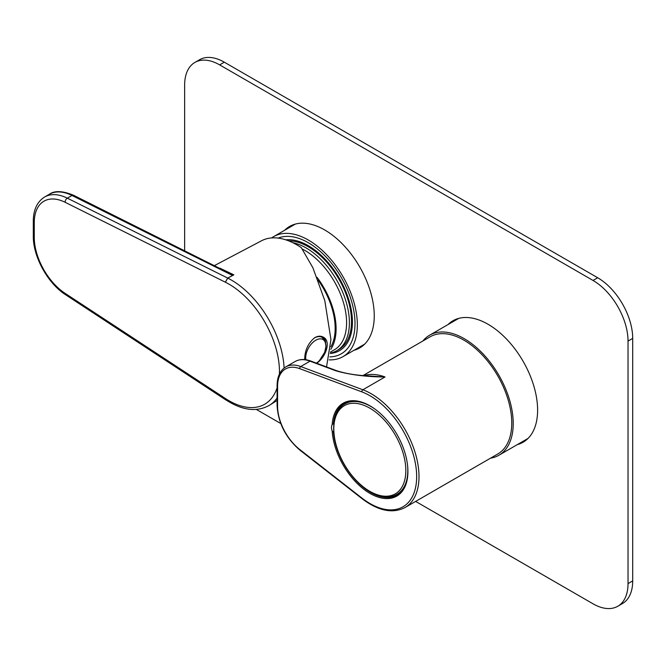 <?xml version="1.0" encoding="UTF-8"?>
<svg xmlns="http://www.w3.org/2000/svg" width="666" height="666" viewBox="0 0 666 666"><rect width="100%" height="100%" fill="white"/><g stroke="black" fill="none" stroke-linecap="round" stroke-linejoin="round"><path stroke-width="1" d="M329.162 359.873A69.306 40.01 -120 0 0 341.075 357.625A69.306 40.01 -120 0 0 342.982 356.643A69.306 40.01 -120 0 0 342.982 276.615A69.306 40.01 -120 0 0 273.676 236.605A69.306 40.01 -120 0 0 271.645 237.92M285.781 239.835A62.371 36.014 60 0 1 308.325 245.696A62.371 36.014 60 0 1 352.431 322.086A62.371 36.014 60 0 1 337.804 351.523A62.371 36.014 60 0 1 330.353 353.463M278.122 238.095A66.009 38.112 60 0 1 316.233 248.077A66.009 38.112 60 0 1 352.53 304.853A66.009 38.112 60 0 1 342.565 353.013A66.009 38.112 60 0 1 329.82 356.868M288.719 240.892A61.056 35.248 60 0 1 315.634 251.715A61.056 35.248 60 0 1 349.475 305.286A61.056 35.248 60 0 1 338.852 349.5L336.755 350.707A61.056 35.248 60 0 1 330.403 353.097M292.84 242.715A61.056 35.248 60 0 1 313.536 252.93A61.056 35.248 60 0 1 347.369 306.502A61.056 35.248 60 0 1 336.755 350.707M302.264 249.026A59.074 34.108 60 0 1 311.904 255.195A59.074 34.108 60 0 1 344.638 307.026A59.074 34.108 60 0 1 334.365 349.8L330.519 352.023M317.066 277.372A59.074 34.108 60 0 1 330.761 349.334M318.165 280.186A57.751 33.342 60 0 1 330.894 346.803M490.526 458.175A69.306 40.01 -120 0 0 498.867 455.269A69.306 40.01 -120 0 0 498.867 375.241A69.306 40.01 -120 0 0 429.562 335.223A69.306 40.01 -120 0 0 425.474 338.22A69.306 40.01 -120 0 0 422.868 340.992M224.317 62.188L219.647 64.885A49.5 28.58 -120 0 0 194.897 62.429L199.559 59.74A49.5 28.58 60 0 1 224.317 62.188L597.693 277.755A49.5 28.58 60 0 1 632.7 338.386L632.7 580.91A49.5 28.58 60 0 1 622.444 603.571L617.782 606.26A49.5 28.58 -120 0 0 628.03 583.599L632.7 580.91M525.332 440.759A70.13 40.493 60 0 1 521.969 441.924M452.664 321.886A70.13 40.493 60 0 1 455.361 319.555M219.647 64.885L593.031 280.453L597.693 277.755M184.64 250.616L184.64 85.09A49.5 28.58 -120 0 1 194.897 62.429M617.782 606.26A49.5 28.58 -120 0 1 593.031 603.812L415.651 501.406M280.736 423.509L256.385 409.457M632.7 338.386L628.03 341.084L628.03 583.599M353.954 350.308A70.13 40.493 -120 0 0 359.723 347.927A70.13 40.493 -120 0 0 370.479 291.733A70.13 40.493 -120 0 0 324.658 229.928A70.13 40.493 -120 0 0 289.593 226.457A70.13 40.493 -120 0 0 284.648 230.27M448.002 324.575A70.13 40.493 60 0 1 452.947 320.771A70.13 40.493 60 0 1 488.012 324.242A70.13 40.493 60 0 1 533.832 386.039A70.13 40.493 60 0 1 523.076 442.241A70.13 40.493 60 0 1 517.307 444.622M628.03 341.084A49.5 28.58 -120 0 0 593.031 280.453M364.219 344.563A71.287 41.159 60 0 1 363.803 344.622M292.008 225.241A70.13 40.493 -120 0 0 289.31 227.572M358.616 347.61A70.13 40.493 -120 0 0 361.979 346.445M326.531 366.924L330.935 339.602L324.808 300.691L312.912 267.807L301.323 247.694A71.778 41.442 -120 0 0 261.572 240.751L214.569 265.526M219.863 268.165L233.849 274.833L227.772 278.122A74.684 43.115 60 0 1 284.116 368.032M304.703 359.598C304.712 350.582 308.033 343.29 314.66 337.737C317.799 335.905 320.687 335.714 323.318 337.154L323.36 337.179C331.293 341.1 326.04 356.943 316.716 363.253M279.412 374.092A71.379 41.217 -120 0 0 225.366 282.209L65.143 202.289A46.861 27.056 -120 0 0 34.266 222.644L34.266 237.387A46.861 27.056 -120 0 0 65.143 293.381L225.366 398.476A71.379 41.217 -120 0 0 277.098 387.812M233.849 274.833L227.697 278.072L225.366 282.126M225.366 282.209L227.772 278.122M277.098 397.968A74.684 43.115 60 0 1 269.547 405.219C256.959 412.321 242.449 410.564 225.999 399.958L225.366 398.476M225.366 398.568L226.373 400.208M325.649 342.565A16.5 9.524 120 0 0 322.777 336.871M233.15 275.083L73.61 195.296C62.596 190.784 54.504 190.451 49.326 194.289L44.655 196.986A50.166 28.963 60 0 1 67.316 198.16L227.697 278.072M321.944 337.312A15.676 9.049 120 0 0 321.911 337.287A15.676 9.049 120 0 0 314.61 337.77M316.4 363.137A14.261 8.233 120 0 0 325.824 344.846A14.261 8.233 120 0 0 314.277 341.233A14.261 8.233 120 0 0 305.885 359.748M368.165 375.89L385.023 376.973L362.853 389.768A67.657 39.061 60 0 1 413.594 447.96A67.657 39.061 60 0 1 404.986 507.559L497.752 454.004A67.657 39.061 -120 0 0 506.36 394.405A67.657 39.061 -120 0 0 455.619 336.213A67.657 39.061 -120 0 0 430.094 336.821L363.078 375.516M370.288 406.027A52.805 30.486 -120 0 0 344.18 403.571A52.805 30.486 -120 0 0 333.425 423.543L332.176 424.642A8.25 4.762 -120 0 0 332.176 430.969L333.425 432.167A52.805 30.486 -120 0 0 358.033 482.675A52.805 30.486 -120 0 0 396.978 495.038A52.805 30.486 -120 0 0 407.917 471.195M332.176 424.642A53.63 30.961 60 0 1 369.996 405.852A53.63 30.961 60 0 1 407.917 471.536A53.63 30.961 60 0 1 371.362 494.189A53.63 30.961 60 0 1 332.176 430.969M333.425 423.543L333.882 423.276M364.011 375.591A67.657 39.061 60 0 1 385.023 376.973C366.658 376.906 350.266 374.85 335.83 370.796L310.056 361.163L300.724 366.55L362.853 389.768A1.648 1.107 -69.5 0 0 361.888 391.891L299.758 368.664A37.954 21.911 -120 0 0 277.58 386.38L277.58 406.193A37.954 21.911 -120 0 0 299.758 449.517L361.888 498.035A66.009 38.112 -120 0 0 416.666 476.59A66.009 38.112 -120 0 0 361.888 391.891M310.839 361.055A1.648 1.107 110.5 0 0 310.056 361.163A39.602 22.869 -120 0 0 295.121 361.513C299.658 359.016 304.895 358.857 310.839 361.055L336.613 370.696A1.648 1.107 110.5 0 0 335.83 370.796M352.93 403.28A50.916 29.396 -120 0 0 350.716 473.959A50.916 29.396 -120 0 0 405.802 471.994A50.916 29.396 -120 0 0 352.93 403.28M348.726 401.731A52.139 30.103 -120 0 0 348.127 402.064L344.871 403.937C329.62 412.096 330.219 441.733 344.938 465.634C358.549 489.094 382.792 503.03 397.011 494.247A52.139 30.103 -120 0 0 407.609 465.8M397.011 494.247L400.266 492.374A52.139 30.103 -120 0 0 400.857 492.016M232.367 275.383L71.978 195.471L67.316 198.16A3.297 2.031 -63.5 0 0 65.143 202.289M73.61 195.296A3.297 2.031 -63.5 0 0 71.978 195.471A50.166 28.963 -120 0 0 49.326 194.289M34.266 234.69L34.266 222.644A3.297 1.906 180 0 1 33.3 221.295L33.3 236.039C32.959 256.543 47.819 283.475 65.659 294.797L225.999 400.05M34.266 237.387A3.297 1.906 180 0 1 33.3 236.039M65.143 293.381A3.297 1.773 123.3 0 0 65.659 294.797M313.877 338.261A15.676 9.049 -60 0 1 321.978 337.329L324.95 340.592L325.982 346.245L324.667 352.356L319.214 360.905L316.508 363.178M277.58 404.845L277.58 386.38A1.648 0.949 180 0 1 277.098 385.706L277.098 405.519A1.648 0.949 -0 0 0 277.58 406.193M295.121 361.513L285.789 366.908A39.602 22.869 60 0 1 300.724 366.55A1.648 1.107 -69.5 0 0 299.758 368.664M299.758 449.517A1.648 0.774 -52 0 0 299.908 450.141L362.038 498.668A1.648 0.774 -52 0 1 361.888 498.035M374.808 408.991A52.139 30.103 -120 0 0 353.654 401.506A52.139 30.103 -120 0 0 344.871 403.937M342.982 356.643L364.677 344.114M273.676 236.605L295.371 224.076M498.867 455.269L528.03 438.428M429.562 335.223L458.724 318.39M277.098 400.466L269.547 405.219M44.655 196.986C37.121 201.765 33.342 209.865 33.3 221.295M368.198 375.899C356.302 375.366 345.779 373.626 336.613 370.696M362.038 498.668C378.238 510.922 392.557 513.886 404.986 507.559M285.789 366.908C280.061 370.487 277.164 376.756 277.098 385.706M299.908 450.141C285.739 437.878 278.138 423.01 277.098 405.519"/></g></svg>

